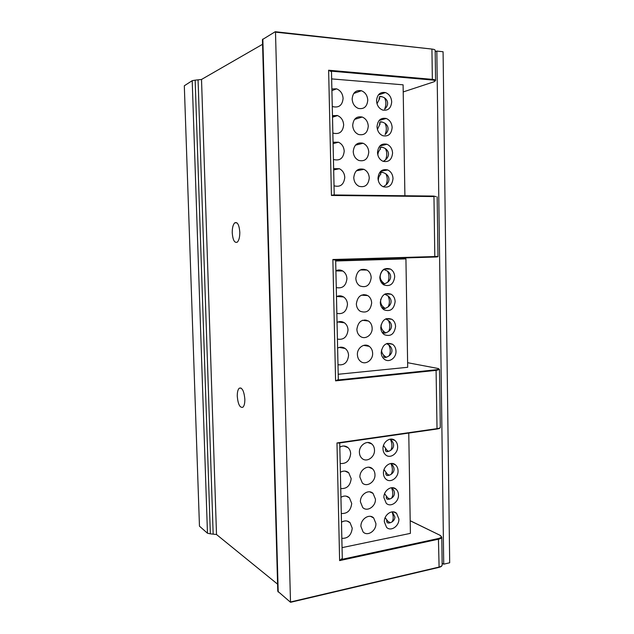 <?xml version="1.0" encoding="UTF-8"?>
<svg xmlns="http://www.w3.org/2000/svg" width="634" height="634" viewBox="0 0 634 634"><rect width="100%" height="100%" fill="white"/><g stroke="black" fill="none" stroke-linecap="round" stroke-linejoin="round"><path stroke-width="0.95" d="M341.29 513.485C347.361 513.825 350.84 510.481 351.712 503.467L349.397 497.793C346.901 495.661 344.08 495.495 340.933 497.294M408.764 433.062L410.396 533.368L342.051 547.633M397.637 446.605C397.542 443.982 396.63 441.93 394.895 440.448C390.433 436.43 382.603 441.874 382.991 448.817C383.087 451.392 383.966 453.413 385.638 454.887C390.14 459.048 398.033 453.548 397.637 446.605M340.735 488.537C346.822 488.965 350.309 485.668 351.181 478.638L348.716 472.774C346.235 470.713 343.454 470.547 340.379 472.275M398.057 470.824C397.97 468.296 397.106 466.307 395.465 464.857C391.059 460.712 383.047 466.244 383.443 473.257C383.53 475.73 384.363 477.687 385.94 479.138C390.378 483.433 398.453 477.83 398.057 470.824M398.469 494.94C398.39 492.507 397.581 490.573 396.028 489.155C391.677 484.883 383.491 490.518 383.895 497.595L386.249 503.293C390.631 507.707 398.881 502.009 398.469 494.94M341.845 538.337C347.9 538.575 351.363 535.191 352.235 528.185L350.063 522.701C347.567 520.498 344.706 520.332 341.488 522.21M398.889 518.953L396.583 513.35C392.295 508.967 383.935 514.697 384.339 521.83L386.566 527.353C390.885 531.878 399.301 526.077 398.889 518.953M374.496 450.1C374.401 447.525 373.505 445.48 371.809 443.982C367.244 439.703 358.987 445.234 359.407 452.383C359.502 454.903 360.366 456.908 361.99 458.398C366.587 462.836 374.924 457.249 374.496 450.1M374.971 474.668C374.884 472.195 374.036 470.214 372.435 468.748C367.942 464.342 359.486 469.968 359.914 477.18L362.347 483.005C366.88 487.578 375.399 481.88 374.971 474.668M375.439 499.14L373.054 493.403C368.623 488.869 359.985 494.591 360.421 501.874L362.711 507.509C367.173 512.209 375.883 506.407 375.439 499.14M375.907 523.502L373.664 517.954C369.297 513.294 360.484 519.127 360.928 526.466L363.084 531.926C367.482 536.729 376.358 530.832 375.907 523.502M340.181 463.47C346.283 464.001 349.778 460.752 350.65 453.706C350.554 451.178 349.683 449.157 348.026 447.636C345.554 445.662 342.82 445.496 339.816 447.136M392.383 511.844L394.879 516.972C394.919 518.921 393.96 520.577 392.018 521.933L390.956 522.487C387.865 523.644 386.463 522.907 386.748 520.276M390.409 522.693L388.626 521.869M392.074 511.868C393.619 516.131 393.603 519.484 392.018 521.933M386.32 496.644C386.027 499.212 387.382 499.925 390.386 498.792L391.59 498.158C393.54 496.771 394.499 495.099 394.459 493.133C394.427 491.271 393.484 489.464 391.63 487.72M391.503 487.728C393.199 492.016 393.223 495.487 391.59 498.158M389.839 498.99L388.04 498.11M385.884 472.916C385.575 475.421 386.883 476.11 389.807 475.001L391.162 474.287C393.12 472.869 394.079 471.173 394.039 469.208C393.999 467.242 392.985 465.372 390.972 463.605C392.771 467.868 392.834 471.427 391.162 474.287M384.022 469.667L387.445 474.264L389.268 475.199L388.563 475.024M385.456 449.094C385.131 451.527 386.391 452.201 389.228 451.115L390.734 450.314C392.692 448.864 393.651 447.152 393.619 445.171C393.579 443.198 392.557 441.335 390.544 439.584C392.343 443.784 392.406 447.358 390.734 450.314M390.045 439.196L390.544 439.584M388.666 451.313L386.859 450.322M410.19 520.768L440.242 535.381L441.787 537.196C441.739 538.036 440.709 538.686 438.712 539.146L339.618 560.607L342.289 558.332M339.618 560.607L336.979 442.96L437.032 429.012L436.073 369.781C439.299 369.368 439.83 368.909 437.674 368.402L407.614 362.703M435.201 51.703L436.826 51.077L443.721 564.173L442.144 563.325M377.087 259.401L377.072 258.727M335.663 259.94L338.318 379.544M335.671 260.312L405.926 258.886L335.687 260.994M404.904 195.755L403.097 84.821L331.653 78.901M331.495 71.761L328.626 70.231L432.348 79.369L431.928 49.064L275.497 32.152L290.507 602.268L277.787 591.245L262.436 39.577L275.243 31.716L275.497 32.152M391.693 101.876C391.337 97.184 389.252 94.078 385.432 92.564C380.107 91.779 377.151 94.529 376.548 100.798C376.905 105.418 378.934 108.501 382.651 110.047C388.063 110.942 391.075 108.224 391.693 101.876M332.85 132.91L333.524 133.211C339.531 134.495 342.907 131.721 343.66 124.882C343.319 120.349 341.274 117.25 337.526 115.578L332.462 115.642M392.137 127.537C391.82 123.044 389.839 120.016 386.217 118.471C380.757 117.52 377.69 120.27 377.032 126.713C377.349 131.127 379.267 134.131 382.793 135.716C388.341 136.778 391.455 134.051 392.137 127.537M333.436 159.403L333.753 159.546C339.903 161.036 343.39 158.262 344.214 151.233C343.913 146.914 342.003 143.91 338.469 142.214L333.056 142.214M392.573 153.095C392.287 148.792 390.425 145.844 386.986 144.267C381.391 143.149 378.236 145.899 377.507 152.517C377.793 156.741 379.608 159.657 382.944 161.266C388.618 162.494 391.828 159.768 392.573 153.095M334.023 185.786C340.292 187.442 343.874 184.668 344.777 177.472C344.508 173.359 342.717 170.443 339.396 168.723L333.642 168.668M393.017 178.534C392.755 174.421 390.996 171.56 387.746 169.952C382.033 168.676 378.775 171.426 377.983 178.202C378.244 182.243 379.948 185.08 383.102 186.705C388.896 188.1 392.2 185.382 393.017 178.534M367.768 100.172C367.403 95.441 365.271 92.295 361.372 90.725C355.848 89.87 352.773 92.643 352.155 99.062C352.512 103.699 354.588 106.821 358.368 108.43C363.995 109.413 367.126 106.663 367.768 100.172M368.267 126.229C367.942 121.712 365.929 118.653 362.244 117.044C356.562 116.006 353.384 118.78 352.694 125.373C353.019 129.804 354.969 132.847 358.543 134.487C364.32 135.652 367.554 132.902 368.267 126.229M368.766 152.176C368.473 147.865 366.579 144.893 363.092 143.252C357.283 142.032 353.994 144.806 353.233 151.581C353.518 155.805 355.357 158.754 358.733 160.426C364.637 161.773 367.982 159.023 368.766 152.176M369.265 178.011C369.004 173.898 367.221 171.006 363.932 169.341C357.988 167.947 354.604 170.72 353.764 177.671C354.026 181.704 355.753 184.565 358.931 186.253C364.962 187.783 368.409 185.033 369.265 178.011M332.256 106.29L333.318 106.758C339.166 107.835 342.423 105.062 343.089 98.413C342.717 93.65 340.537 90.464 336.567 88.839L331.875 88.95M382.793 172.408L380.614 172.607C381.058 171.79 382.785 172.179 385.805 173.787C387.857 175.333 388.904 177.14 388.935 179.208C388.975 181.269 388 183.202 386.003 185.001L383.205 186.753M380.614 172.607L380.463 174.493M385.805 173.787C387.628 177.235 387.691 180.975 386.003 185.001M383.253 161.385L385.559 159.831C387.556 157.993 388.531 156.035 388.491 153.975C388.46 151.891 387.414 150.084 385.353 148.562C387.176 151.938 387.247 155.695 385.559 159.831M380.004 149.481L380.21 147.453C380.709 146.66 382.429 147.033 385.353 148.562M380.21 147.453L382.508 147.27M388.048 128.631C388.087 130.699 387.105 132.672 385.107 134.543C386.795 130.311 386.724 126.538 384.901 123.234C386.962 124.74 388.008 126.538 388.048 128.631M379.536 124.351L379.814 122.196C380.368 121.427 382.072 121.776 384.901 123.234M379.814 122.196L382.223 122.029M387.604 103.176C387.643 105.252 386.661 107.249 384.648 109.159C386.344 104.816 386.28 101.028 384.45 97.794C386.51 99.284 387.564 101.075 387.604 103.176M379.069 99.118L379.425 96.82C380.035 96.083 381.716 96.408 384.45 97.794M379.425 96.82L381.937 96.677M436.002 196.611L433.664 196.072L333.23 194.963L331.431 195.446L328.626 70.231M436.826 51.077L443.079 51.75L449.688 562.778L443.721 564.173M210.353 533.836L207.469 533.226L199.464 526.172L184.312 85.78L192.205 80.676L195.161 80.161L210.353 533.836L216.511 534.517L277.589 584.16M262.571 44.285L201.517 79.464L195.161 80.161M244.843 399.151C244.05 391.051 242.188 387.39 239.264 388.182C237.877 389.49 237.219 392.2 237.274 396.313C238.035 404.349 239.898 408.003 242.854 407.266C244.225 405.982 244.89 403.272 244.843 399.151M239.803 232.179C239.177 224.896 237.504 221.773 234.794 222.811C233.05 224.515 232.202 227.86 232.234 232.837C232.844 240.064 234.509 243.179 237.251 242.18C238.978 240.508 239.826 237.171 239.803 232.179M437.896 368.457L439.513 369.464L436.374 370.335L335.584 380.852L338.318 379.576M405.926 258.886L407.694 367.292L338.199 374.274M394.713 276.741C394.538 273.27 393.143 270.718 390.544 269.101C384.458 267.223 380.883 269.973 379.821 277.359C379.988 280.767 381.335 283.279 383.855 284.912C390.005 286.901 393.627 284.183 394.713 276.741M336.852 313.386C343.049 314.519 346.584 311.524 347.472 304.399C347.313 301.134 346.029 298.662 343.604 296.966C341.306 295.563 338.936 295.452 336.48 296.633M395.141 301.665C394.982 298.337 393.674 295.864 391.218 294.255C385.068 292.242 381.422 294.992 380.281 302.521C380.44 305.786 381.708 308.219 384.077 309.836C390.298 311.968 393.983 309.249 395.141 301.665M337.423 339.095C343.604 340.125 347.131 337.082 348.018 329.973C347.876 326.851 346.671 324.457 344.397 322.793C342.059 321.279 339.61 321.161 337.05 322.413M395.568 326.486C395.426 323.292 394.197 320.899 391.883 319.298C385.67 317.151 381.953 319.908 380.749 327.572C380.891 330.702 382.08 333.064 384.315 334.665C390.592 336.923 394.34 334.197 395.568 326.486M337.993 364.693C344.151 365.62 347.678 362.537 348.557 355.436C348.431 352.456 347.297 350.142 345.173 348.494C342.796 346.885 340.276 346.75 337.621 348.082M395.996 351.196C395.862 348.137 394.705 345.815 392.525 344.238C386.257 341.964 382.484 344.722 381.208 352.52C381.343 355.523 382.461 357.814 384.561 359.391C389.244 362.981 396.345 357.838 395.996 351.196M371.183 277.716C371.009 274.26 369.622 271.709 367.023 270.044C360.691 267.992 356.966 270.758 355.832 278.35C356.007 281.726 357.346 284.246 359.85 285.918C366.254 288.098 370.026 285.363 371.183 277.716M371.667 303.012C371.508 299.708 370.208 297.235 367.768 295.587C361.372 293.383 357.568 296.149 356.356 303.892C356.514 307.118 357.774 309.558 360.128 311.215C366.595 313.545 370.438 310.811 371.667 303.012M372.15 328.198C372.007 325.044 370.787 322.643 368.489 321.01C362.038 318.672 358.162 321.438 356.879 329.323C357.021 332.414 358.202 334.776 360.413 336.408C365.255 340.078 372.523 334.942 372.15 328.198M372.633 353.289C372.507 350.261 371.358 347.939 369.202 346.33C364.439 342.653 357.021 347.82 357.402 354.644C357.528 357.608 358.63 359.89 360.706 361.499C365.517 365.342 373.022 360.12 372.633 353.289M336.282 287.567C342.487 288.803 346.037 285.855 346.925 278.714C346.75 275.299 345.372 272.731 342.788 271.019C340.545 269.735 338.255 269.64 335.909 270.742M365.81 345.752L366.072 345.165M386.629 343.612L388.856 344.975C390.885 346.655 391.915 348.494 391.947 350.507C391.986 352.512 391.019 354.303 389.054 355.872L386.898 357.045C384.442 358.028 383.396 357.449 383.76 355.302M386.336 357.235L384.576 356.062M388.856 344.975C390.663 348.906 390.726 352.544 389.054 355.872M360.865 269.957L361.372 269.585M361.689 269.434L363.971 269.997M364.93 294.596L365.469 295.428M383.316 331.027C382.952 333.096 383.942 333.65 386.288 332.692L388.618 331.416C390.592 329.807 391.558 328 391.519 325.987C391.487 323.966 390.449 322.127 388.42 320.471C390.227 324.339 390.29 327.984 388.618 331.416M365.763 320.685L366.151 320.035M385.686 318.926L388.42 320.471M385.726 332.874L383.998 331.661M382.881 306.65C382.508 308.639 383.443 309.17 385.678 308.235L388.174 306.848C390.156 305.208 391.123 303.377 391.083 301.364C391.051 299.335 390.013 297.497 387.984 295.856C389.791 299.66 389.855 303.321 388.174 306.848M365.905 295.46L366.341 294.905M384.719 294.168L387.984 295.856M385.464 293.819L385.924 293.93M385.115 308.417L383.427 307.165M382.437 282.178C382.064 284.087 382.936 284.595 385.06 283.683L387.739 282.185C389.72 280.513 390.687 278.659 390.655 276.638C390.615 274.601 389.577 272.771 387.54 271.146C389.355 274.879 389.419 278.556 387.739 282.185M383.721 269.371L387.54 271.146M384.505 283.866L382.849 282.582M384.656 283.818C379.592 280.236 378.831 275.917 382.365 270.877L383.911 269.418M364.106 295.286L363.409 294.604M364.138 295.341L363.631 294.58M365.192 320.622L364.891 319.901M363.219 320.384L362.735 320.233M334.419 259.98L434.599 257.039L434.797 256.556L437.975 256.437C438.411 256.778 437.286 256.976 434.599 257.039L334.681 259.995L332.866 259.512L434.797 256.556L433.965 196.548L331.431 195.446M393.096 439.441L392.7 439.695M395.457 464.849L391.907 463.454M393.017 463.89L392.129 463.541M382.421 74.97L382.429 75.644M397.653 76.318L397.772 76.991M399.42 77.134L399.301 76.46M382.025 74.939L382.04 75.605M397.367 76.952L397.249 76.278M439.964 535.31C442.104 536.586 441.581 537.656 438.411 538.52L341.346 559.489M290.729 601.935L439.1 567.058L438.411 538.52M290.689 602.221L439.1 567.058C441.09 566.55 442.112 565.845 442.167 564.926L441.787 537.196M336.979 442.96L437.183 428.624C439.204 428.315 440.242 427.902 440.297 427.379L439.513 369.464M434.512 257.071L436.715 256.944M403.208 91.93L433.735 81.889C435.93 81.025 435.368 80.391 432.055 79.995L330.472 71.087M335.584 380.852L332.866 259.512M432.055 79.995L432.348 79.369C434.433 79.575 435.51 79.932 435.59 80.439C434.916 80.993 436.683 80.669 432.087 79.979L330.385 71.063M372.998 74.812L374.417 74.265M207.469 533.226L192.205 80.676M213.159 533.812L198.07 80.058M201.517 79.464L216.511 534.517M373.054 74.146L371.627 74.693M275.378 31.732L431.928 49.064C434.021 49.309 435.098 49.737 435.178 50.34L435.59 80.439M262.841 39.031L278.207 592.037M337.351 380.051L436.073 369.781M346.085 496.129L349.397 497.793M393.635 511.915L396.583 513.35M385.131 517.677L388.048 521.473L390.338 522.685M392.787 487.728L396.028 489.155M384.576 493.72L387.746 497.912L389.807 498.99M391.004 439.1L394.895 440.448M383.475 445.496L387.152 450.52L388.697 451.305M370.7 516.417L373.664 517.954M369.773 491.865L373.054 493.403M368.806 467.226L372.435 468.748M367.799 442.5L371.809 443.982M342.289 558.411L339.729 442.952M338.334 443.15L437.032 429.012C439.259 428.647 440.345 428.101 440.297 427.379M437.167 196.817L437.975 256.437M380.717 171.251L387.746 169.952M380.899 174.033C379.021 175.967 378.173 178.249 378.379 180.88M379.885 145.939L386.986 144.267M380.527 148.927C378.799 150.654 377.912 152.715 377.872 155.108M379.077 120.515L386.217 118.471M380.154 123.709L377.428 129.439M378.316 94.981L385.432 92.564M379.79 98.373L377.016 103.754M356.356 170.823L363.932 169.341M355.428 145.162L363.092 143.252M354.549 119.39L362.244 117.044M332.493 116.846L336.955 115.396M353.717 93.483L361.372 90.725M332.501 117.211L337.526 115.578M333.088 143.641L338.469 142.214M333.666 169.912L339.396 168.723M331.907 90.622L336.567 88.839M334.229 194.971L331.495 71.713M440.091 535.302L410.19 520.712M373.101 74.154L371.675 74.701M290.641 602.276L438.982 567.375C441.074 566.844 442.136 566.027 442.167 564.926M239.264 388.182L240.944 388.008M234.794 222.811L236.878 222.796M387.255 343.398L392.525 344.238M381.478 349.984C381.723 353.138 383.277 355.492 386.114 357.045L386.439 357.204M386.264 318.68L391.883 319.298M381.034 324.973C381.026 328.515 382.635 331.138 385.852 332.842M385.282 293.891L391.218 294.255M380.78 299.169C380.115 303.218 381.605 306.285 385.258 308.378M384.307 269.03L390.544 269.101M363.631 345.379L369.202 346.33M362.529 320.305L368.489 321.01M361.42 295.159L367.768 295.587M360.334 269.949L367.023 270.044M336.828 296.466L343.604 296.966M338.057 321.969L344.397 322.793M339.293 347.408L345.173 348.494M335.909 270.908L342.788 271.019M345.023 471.11L348.716 472.774M347.107 521.061L350.063 522.701M343.921 446.011L348.026 447.636"/></g></svg>
